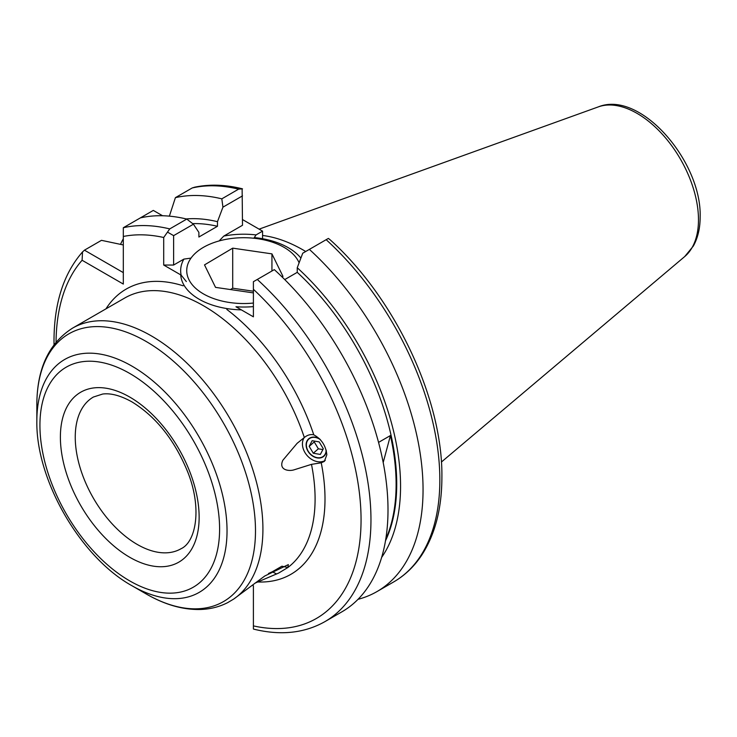 <?xml version="1.0" encoding="UTF-8"?>
<svg xmlns="http://www.w3.org/2000/svg" width="737" height="737" viewBox="0 0 737 737"><rect width="100%" height="100%" fill="white"/><g stroke="black" fill="none" stroke-linecap="round" stroke-linejoin="round"><path stroke-width="1.11" d="M227.567 602.7L233.73 599.043L264.758 576.002L288.351 564.606L287.835 567.536L278.623 573.082L255.011 583.133M268.461 573.487L272.285 571.765L276.642 573.994M272.285 571.765L281.939 566.191L287.835 567.536A157.681 91.038 -120 0 0 311.484 464.356L293.842 469.893C288.996 471.394 278.337 470.206 282.833 460.284L297.103 443.342L304.326 437.52C307.375 435.014 310.526 434.111 313.769 434.821C321.498 439.04 325.846 445.692 326.832 454.775L324.354 461.417L321.231 462.799L311.484 464.356M326.353 450.851A11.562 8.89 48.9 0 1 323.847 456.277A11.562 8.89 48.9 0 1 312.405 455.936A11.562 8.89 48.9 0 1 306.131 444.328A11.562 8.89 48.9 0 1 308.637 438.856A11.562 8.89 48.9 0 1 319.692 438.939M325.257 460.432A15.772 12.114 48.9 0 1 310.139 458.359A15.772 12.114 48.9 0 1 302.446 443.158A15.772 12.114 48.9 0 1 304.188 437.631M227.834 602.553C219.525 606.818 210.478 609.121 200.704 609.481C183.043 609.941 164.867 604.764 146.166 593.939L131.941 585.731C80.434 557.2 35.8 479.888 36.85 421.03A134.475 77.643 60 0 1 131.941 366.123A134.475 77.643 60 0 1 227.033 530.824A134.475 77.643 60 0 1 131.941 585.731L146.166 593.939A154.595 89.26 -120 0 0 255.49 530.824A154.595 89.26 -120 0 0 146.166 341.48A154.595 89.26 -120 0 0 36.85 404.595A154.595 89.26 -120 0 0 37.099 413.245M262.565 235.481A155.747 89.923 60 0 1 305.698 251.501M388.003 509.903A222.675 128.56 60 0 1 341.885 611.839L324.842 621.678A222.675 128.56 60 0 0 257.287 279.461L274.321 269.622A222.675 128.56 60 0 1 388.003 509.903M253.399 306.601A63.069 36.417 180 0 1 235.96 306.758L253.399 316.827L253.399 281.7L257.287 279.461M163.706 265.044L181.145 275.113A63.069 36.417 180 0 1 183.9 259.102L173.619 265.044L163.706 265.044L163.706 237.498A215.665 124.516 -120 0 0 123.319 236.466L123.319 284.067L82.093 260.262A215.665 124.516 -120 0 0 56.058 342.134M262.565 238.733L262.565 231.142L256.043 234.91L253.86 238.235M262.565 231.142L242.501 219.552M169.372 216.144L175.406 197.654L192.2 187.963L194.688 187.189C209.511 184.075 225.319 184.591 242.123 188.746L242.501 225.273L223.79 236.08A63.069 36.417 180 0 1 256.043 234.91M186.332 281.552L181.145 275.113M252.367 585.16L253.399 585.758L253.399 625.897A215.665 124.516 -120 0 0 361.056 519.742A215.665 124.516 -120 0 0 253.399 289.282M326.159 239.691L328.361 238.42L329.992 239.663C395.032 298.043 442.873 399.242 441.896 477.115C441.859 508.29 435.189 534.214 421.896 554.878C414.351 566.375 404.954 575.385 393.724 581.908A222.675 128.56 -120 0 0 439.842 479.971A222.675 128.56 -120 0 0 326.159 239.691L302.723 253.224L297.251 267.743L297.251 272.349A197.101 113.793 60 0 1 385.488 540.811M297.251 272.349L284.74 279.572M385.755 539.244A197.101 113.793 -120 0 0 390.426 435.549L378.551 442.403M120.509 244.352A222.675 128.56 60 0 1 123.319 238.724M123.319 236.466L123.319 227.733L153.314 210.413L162.573 215.748M309.374 249.392A222.675 128.56 60 0 1 376.929 591.608A222.675 128.56 60 0 1 358.025 599.319M297.251 267.743A202.509 116.925 60 0 1 381.637 557.421M123.319 244.96L101.476 240.336L84.442 250.175L123.319 272.626M175.406 197.654A222.675 128.56 60 0 1 221.819 198.843L238.613 189.142A222.675 128.56 -120 0 0 192.2 187.963M186.212 218.944A202.509 116.925 60 0 1 217.47 221.68L222.942 207.161L221.819 198.843M192.67 223.624A197.101 113.793 60 0 1 217.47 226.287L217.47 221.68M140.362 217.894A222.675 128.56 60 0 1 186.774 219.073L193.426 224.205L198.889 232.404L198.889 237.019L217.47 226.287M123.319 227.733A222.675 128.56 60 0 1 169.731 228.912L186.774 219.073M193.426 224.205L173.619 235.637L173.619 265.044M183.9 259.102L191.012 258.107M219.129 240.935L223.79 236.08M242.501 195.876L222.942 207.161M324.842 621.678C304.418 633.147 280.898 635.69 254.283 629.278L253.399 629.011L253.399 625.897M242.501 188.847L238.613 189.142M169.731 228.912L163.706 237.498M173.619 235.637L167.539 232.127M84.442 250.175L82.526 251.943L82.093 260.262M383.194 462.532L390.426 435.549M300.889 258.079A63.069 36.417 0 0 0 254.293 237.581M180.712 274.855A63.069 36.417 0 0 0 183.163 283.634A63.069 36.417 0 0 0 241.349 309.872M299.111 262.805A56.998 32.907 0 0 0 298.476 261.442A56.998 32.907 0 0 0 227.844 239.018A56.998 32.907 0 0 0 188.994 279.802A56.998 32.907 0 0 0 253.399 303.054M282.031 276.9L282.962 276.347L271.935 253.869L232.708 248.148L204.508 264.896L215.536 287.375L253.399 292.902M253.399 291.216L232.708 288.204L232.708 248.148M271.935 270.995L271.935 253.869M232.708 288.204L230.441 289.549M320.402 439.685A11.285 8.669 -131.1 0 0 310.517 437.981A11.285 8.669 -131.1 0 0 308.186 451.164A11.285 8.669 -131.1 0 0 321.968 457.143A11.285 8.669 -131.1 0 0 326.123 449.957M323.303 448.769L319.195 441.896L312.138 440.698L309.181 446.364L313.289 453.237L320.346 454.434L323.303 448.769M313.289 453.237L318.356 448.815L322.88 449.579M318.356 448.815L314.248 441.942L309.181 446.364M314.248 441.942L314.671 441.122M129.758 580.913A127.04 73.35 -120 0 0 219.598 529.046A127.04 73.35 -120 0 0 129.758 373.456A127.04 73.35 -120 0 0 39.927 425.323A127.04 73.35 -120 0 0 129.758 580.913M304.326 437.52A157.681 91.038 -120 0 0 203.596 305.809A157.681 91.038 -120 0 0 124.756 298.006L72.585 328.122A157.681 91.038 60 0 1 151.426 335.934A157.681 91.038 60 0 1 253.445 471.643A157.681 91.038 60 0 1 233.73 599.043M137.193 544.413A87.602 50.577 -120 0 0 180.998 548.752C195.904 542.036 202.325 508.539 187.769 472.095C174.687 440.136 156.078 416.737 131.941 401.886C120.573 395.585 110.826 392.968 102.683 394.037L93.396 397.031A87.602 50.577 -120 0 0 79.965 467.221A87.602 50.577 -120 0 0 137.193 544.413M129.758 397.077A98.113 56.648 60 0 1 199.137 517.236A98.113 56.648 60 0 1 129.758 557.292A98.113 56.648 60 0 1 60.388 437.133A98.113 56.648 60 0 1 129.758 397.077M259.111 229.143L598.333 106.883A86.874 50.153 60 0 1 663.466 135.507A86.874 50.153 60 0 1 698.483 219.764A86.874 50.153 60 0 1 684.737 256.54L441.38 462.053M226.821 309.439A164.683 95.082 60 0 1 313.769 434.821M105.953 308.858A164.683 95.082 60 0 1 183.163 285.809M321.231 462.799A164.683 95.082 60 0 1 257.793 581.981M82.526 251.943C63.603 273.574 54.096 303.183 54.004 340.789L54.031 344.695M598.333 106.883C640.333 89.757 701.79 161.514 700.15 216.862C700.178 228.055 697.902 237.784 693.342 246.047L684.737 256.54M278.144 573.303L278.623 573.091M376.929 591.608L393.724 581.908M36.85 421.03L36.85 404.595C36.961 368.703 48.872 343.212 72.585 328.122M297.103 443.342L297.886 442.661"/></g></svg>
